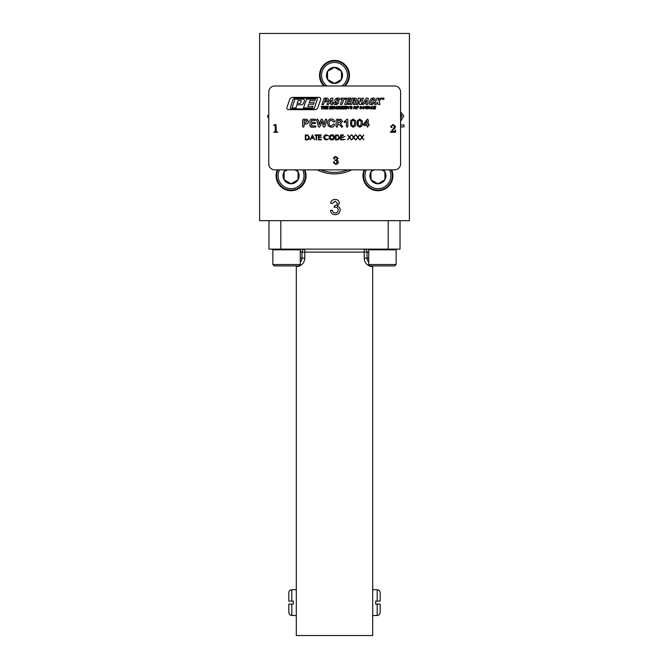 <?xml version="1.0" encoding="UTF-8"?>
<svg xmlns="http://www.w3.org/2000/svg" width="669" height="669" viewBox="0 0 669 669"><rect width="100%" height="100%" fill="white"/><g stroke="black" fill="none" stroke-linecap="round" stroke-linejoin="round"><path stroke-width="1" d="M392.486 130.33L391.666 131.124L394.208 131.45L395.638 129.97L395.446 132.303L390.353 132.303L393.707 128.323L394.476 126.366L393.029 124.894L391.298 126.006L392.151 126.993L391.49 127.645L390.663 126.525L393.121 124.467L395.538 126.55L394.961 128.072L392.486 130.33M315.935 119.818L315.174 120.445L311.537 120.445L311.537 122.402L314.89 122.402L315.617 123.012L314.89 123.64L311.537 123.64L311.537 125.914L315.3 125.914L316.069 126.533L315.3 127.152L310.934 127.152L309.99 126.165L309.99 120.194L310.934 119.207L315.174 119.207L315.935 119.818M333.848 123.907L334.55 124.618C334.182 126.341 333.095 127.219 331.289 127.252L328.42 126.132L327.425 123.163C327.501 120.646 328.772 119.258 331.239 118.998C332.978 119.007 334.074 119.81 334.533 121.398L333.864 122.101L331.255 120.236C329.708 120.529 328.981 121.515 329.073 123.188C328.981 124.819 329.692 125.764 331.197 126.015L333.848 123.907M347.127 127.252L346.417 126.382L346.417 121.474L344.552 122.502L343.966 121.9L347.236 119.099L347.855 119.935L347.855 126.157L347.127 127.252M362.096 120.679L362.514 123.221L362.013 125.889L359.738 127.252L357.254 125.471L357.288 120.729L359.688 119.099L362.096 120.679M306.887 139.854L305.348 139.854L305.348 134.912L307.916 135.088L309.404 137.446C309.312 139.035 308.476 139.838 306.887 139.854M316.128 135.414L315.049 135.414L315.049 134.912L317.65 134.912L317.65 135.414L316.571 135.414L316.571 139.854L316.128 139.854L316.128 135.414M326.388 134.787L328.546 135.815L326.363 135.289L324.172 137.388L326.397 139.47L328.546 138.943L326.397 139.98L324.356 139.119L323.729 137.354C323.888 135.748 324.774 134.895 326.388 134.787M337.051 139.854L335.52 139.854L335.52 134.912L338.088 135.088L339.576 137.446C339.484 139.035 338.639 139.838 337.051 139.854M344.201 136.593L345.028 136.593L344.201 136.593M349.21 137.329L347.654 134.912L349.469 136.936L351.275 134.912L349.72 137.329L351.334 139.854L349.469 137.73L347.596 139.854L349.21 137.329M357.572 137.329L356.025 134.912L357.831 136.936L359.638 134.912L358.091 137.329L359.705 139.854L357.831 137.73L355.958 139.854L357.572 137.329M308.543 121.591C308.359 123.305 307.364 124.125 305.566 124.049L304.102 124.049L304.102 126.282L303.333 127.252L302.555 126.29L302.555 120.186L303.55 119.207L306.954 119.35L308.543 121.591M356.201 104.448L358.5 98.159L360.265 98.159L360.424 101.747L361.946 98.159L363.409 98.159L361.118 104.414L359.286 104.414L358.985 100.877L357.681 104.439L356.201 104.448M349.904 107.216L349.653 106.271L350.196 106.271L349.904 107.216M346.968 98.134L351.1 98.151L350.648 99.338L348.123 99.338L347.663 100.567L350.079 100.567L349.619 101.797L347.203 101.797L346.634 103.302L349.327 103.302L348.892 104.448L344.594 104.448L346.968 98.134M371.822 108.579L373.051 108.11L371.78 109.039L370.71 107.868L372.156 106.237L373.193 107.099L372.14 106.697L371.236 107.893L371.822 108.579M365.316 108.06L365.675 106.271L366.211 106.271L365.818 108.244L366.311 108.579L367.356 106.271L367.891 106.271L367.582 107.818L366.286 109.039L365.316 108.06M360.767 109.039L359.705 108.186L361.31 108.244L359.981 107.032L360.967 106.237L362.013 107.09L360.507 106.981L361.837 108.177L360.767 109.039M335.604 102.349A1.907 1.907 0 0 0 335.378 102.859A0.61 0.61 0 0 0 335.997 103.636A1.321 1.321 0 0 0 337.151 102.767A0.577 0.577 0 0 0 336.658 101.997A2.4 2.4 0 0 1 335.621 101.671A1.48 1.48 0 0 1 335.127 99.597A3.512 3.512 0 0 1 337.067 98.117A2.944 2.944 0 0 1 339.007 98.201A1.095 1.095 0 0 1 339.676 99.447A1.999 1.999 0 0 1 339.476 99.982L337.987 99.982A1.112 1.112 0 0 0 338.096 99.622A0.477 0.477 0 0 0 337.669 99.087A1.029 1.029 0 0 0 336.658 99.622A0.527 0.527 0 0 0 336.758 100.367A46.504 46.504 0 0 1 338.28 101.103A1.129 1.129 0 0 1 338.849 102.466A3.052 3.052 0 0 1 336.658 104.473A4.206 4.206 0 0 1 334.391 104.381A1.062 1.062 0 0 1 333.672 103.193A3.052 3.052 0 0 1 333.948 102.349L335.604 102.349M324.758 108.997L325.009 107.776L323.963 107.776L323.721 108.997L323.186 108.997L323.737 106.271L324.273 106.271L324.055 107.324L325.101 107.324L325.31 106.271L325.845 106.271L325.293 108.997L324.758 108.997M328.278 99.639A2.843 2.843 0 0 1 325.485 101.981L324.398 101.981L323.47 104.573L321.898 104.573L324.197 98.159L327.032 98.159A1.263 1.263 0 0 1 328.278 99.639M341.357 106.271L340.805 108.997L340.27 108.997L339.593 107.149L339.233 108.997L338.698 108.997L339.258 106.271L339.785 106.271L340.471 108.127L340.83 106.271L341.357 106.271M343.899 99.338L345.48 99.338L345.881 98.151L341.173 98.151L340.772 99.338L342.319 99.338L340.404 104.448L341.993 104.448L343.899 99.338M343.523 108.997L341.424 108.997L341.984 106.271L343.975 106.271L342.419 106.731L342.294 107.358L343.732 107.358L342.202 107.809L342.051 108.545L343.632 108.545L343.523 108.997M335.989 108.579L336.766 107.985L336.081 107.985L336.181 107.533L337.385 107.533L337.151 108.713L335.989 109.039L334.86 107.91L336.373 106.237L337.511 107.09L336.373 106.697L335.378 107.91L335.989 108.579M334.651 106.271L334.099 108.997L333.563 108.997L332.878 107.149L332.526 108.997L331.991 108.997L332.543 106.271L333.078 106.271L333.764 108.127L334.115 106.271L334.651 106.271M383.262 99.514A0.753 0.753 0 0 0 383.914 98.385A0.753 0.753 0 0 0 382.618 98.385A0.753 0.753 0 0 0 383.262 99.514M286.976 107.433L289.794 99.179A3.721 3.721 0 0 1 292.863 97.365L319.046 97.365A1.681 1.681 0 0 1 320.635 99.589L317.825 107.809A3.537 3.537 0 0 1 314.723 109.649L288.556 109.649A1.673 1.673 0 0 1 286.976 107.433M400.572 91.979A5.988 5.988 0 0 0 394.576 85.983L274.758 85.983A5.988 5.988 0 0 0 268.771 91.979L268.771 163.872A5.988 5.988 0 0 0 274.758 169.859L394.576 169.859A5.988 5.988 0 0 0 400.572 163.872L400.572 91.979M378.052 100.216L378.503 98.159L376.923 98.159L374.665 104.439L376.246 104.439L377.375 102.165L378.144 104.439L379.942 104.439L379.156 100.768L382.091 98.159L380.159 98.159L378.052 100.216M331.573 108.997L329.474 108.997L330.026 106.271L332.025 106.271L330.469 106.731L330.344 107.358L331.782 107.358L330.252 107.809L330.101 108.545L331.673 108.545L331.573 108.997M338.154 108.997L337.619 108.997L338.171 106.271L338.706 106.271L338.154 108.997M346.04 108.997L343.941 108.997L344.493 106.271L346.492 106.271L344.936 106.731L344.811 107.358L346.249 107.358L344.719 107.809L344.568 108.545L346.141 108.545L346.04 108.997M331.013 98.151L332.903 98.151L332.543 104.448L330.912 104.448L331.063 103.118L329.307 103.118L328.487 104.448L326.723 104.448L331.013 98.151M328.002 108.997L325.912 108.997L326.464 106.271L328.462 106.271L326.907 106.731L326.773 107.358L328.211 107.358L326.681 107.809L326.539 108.545L328.111 108.545L328.002 108.997M322.45 106.731L321.981 108.997L321.454 108.997L321.914 106.731L321.153 106.731L321.262 106.271L323.395 106.271L322.45 106.731M356.845 108.997L356.318 108.997L356.87 106.271L358.726 106.271L357.313 106.731L357.179 107.391L358.484 107.391L357.087 107.843L356.845 108.997M363.426 109.039L362.322 107.926L363.836 106.237L364.948 107.375L363.426 109.039M373.461 99.631A2.191 2.191 0 0 1 373.126 100.4L374.807 100.4A3.863 3.863 0 0 0 375.05 99.43A1.213 1.213 0 0 0 374.138 98.117A3.253 3.253 0 0 0 371.663 98.494A3.671 3.671 0 0 0 370.325 99.915A11.122 11.122 0 0 0 369.255 102.942A1.405 1.405 0 0 0 369.949 104.439A2.007 2.007 0 0 0 370.233 104.565A2.76 2.76 0 0 0 372.792 104.197A4.123 4.123 0 0 0 374.339 101.981L372.733 101.981A3.086 3.086 0 0 1 371.989 103.302A0.845 0.845 0 0 1 370.768 103.076A7.05 7.05 0 0 1 372.524 99.255A0.569 0.569 0 0 1 373.461 99.631M375.393 108.997L373.302 108.997L373.854 106.271L375.853 106.271L374.297 106.731L374.172 107.358L375.61 107.358L374.08 107.809L373.929 108.545L375.501 108.545L375.393 108.997M369.146 107.935L367.85 108.997L368.402 106.271L370.467 106.99L369.648 107.843L370.258 108.997L369.146 107.935M351.116 109.039L350.063 108.186L351.668 108.244L350.339 107.032L351.317 106.237L352.362 107.09L350.865 106.981L352.187 108.177L351.116 109.039M347.755 107.935L346.458 108.997L347.01 106.271L349.084 106.99L348.256 107.843L348.867 108.997L347.755 107.935M364.463 103.118L363.652 104.414L362.071 104.414L366.219 98.159L368.134 98.159L367.741 104.414L366.127 104.414L366.278 103.118L364.463 103.118M353.332 103.812A0.702 0.702 0 0 0 353.391 104.439L355.155 104.439A0.669 0.669 0 0 1 354.963 103.745L355.415 102.282A0.828 0.828 0 0 0 355.013 101.312A2.166 2.166 0 0 0 356.518 99.321A1.137 1.137 0 0 0 355.381 98.151L352.371 98.151L350.012 104.431L351.635 104.431L352.605 101.864L353.876 102.349L353.332 103.812M354.888 107.935L353.592 108.997L354.144 106.271L356.209 106.99L355.381 107.843L356 108.997L354.888 107.935M361.762 137.329L360.206 134.912L362.013 136.936L363.819 134.912L362.272 137.329L363.886 139.854L362.013 137.73L360.148 139.854L361.762 137.329M353.391 137.329L351.844 134.912L353.65 136.936L355.456 134.912L353.901 137.329L355.515 139.854L353.65 137.73L351.777 139.854L353.391 137.329M344.201 139.503L345.028 139.503L344.201 139.503M340.588 139.854L340.588 134.912L343.381 134.912L343.381 135.414L341.031 135.414L341.031 136.936L343.381 136.936L343.381 137.446L341.031 137.446L341.031 139.344L343.381 139.344L343.381 139.854L340.588 139.854M329.307 137.404C329.441 135.815 330.302 134.946 331.874 134.787C333.488 134.912 334.358 135.774 334.508 137.379C334.366 138.968 333.505 139.838 331.916 139.98C330.327 139.846 329.457 138.985 329.307 137.404M318.411 139.854L318.411 134.912L321.195 134.912L321.195 135.414L318.854 135.414L318.854 136.936L321.195 136.936L321.195 137.446L318.854 137.446L318.854 139.344L321.195 139.344L321.195 139.854L318.411 139.854M312.39 134.912L314.731 139.854L313.518 138.266L311.277 138.266L310.04 139.854L312.39 134.912M367.616 127.252L366.947 125.496L364.22 125.496L363.183 124.626L367.473 119.099L368.293 120.044L368.293 124.258L369.447 124.886L368.293 125.496L367.616 127.252M355.49 120.679L355.908 123.221L355.415 125.889L353.132 127.252L350.648 125.471L350.681 120.729L353.081 119.099L355.49 120.679M340.069 125.17L337.644 123.74L337.644 126.282L336.875 127.252L336.097 126.274L336.097 120.186L337.067 119.207L341.232 119.442L342.495 121.39L340.446 123.556L342.637 126.608L341.859 127.252L340.069 125.17M324.131 127.252L322.993 125.856L321.705 121.064L320.409 125.856L319.264 127.252L318.135 125.822L316.813 120.445L317.449 118.998L318.302 120.102L319.339 124.777L320.51 120.403L321.705 118.998L322.884 120.403L324.055 124.777L325.092 120.102L325.954 118.998L326.706 119.734L325.259 125.822L324.131 127.252M338.171 158.394L336.607 160.142L337.828 160.794L338.38 162.216L337.711 163.763L335.729 164.432L333.405 162.592L334.09 161.681L334.676 162.358L334.04 163.194L335.529 164.005L337.218 162.216L335.813 160.409L334.676 160.2L336.741 159.64L337.109 158.561L335.687 156.914L334.257 157.533L334.784 158.402L334.216 158.929L333.622 158.143L334.057 157.123L335.821 156.496L338.171 158.394M275.988 124.467L276.255 131.517L277.735 132.303L273.822 132.303L275.302 131.358L275.302 125.923L273.613 125.103L275.988 124.467M290.246 107.826A0.794 0.794 0 0 0 290.998 108.871L313 108.871A1.539 1.539 0 0 0 314.463 107.826L317.332 99.288A0.861 0.861 0 0 0 316.521 98.159L295.004 98.159A2.509 2.509 0 0 0 293.064 99.447L290.246 107.826M303.726 102.892A2.852 2.852 0 0 1 301.368 104.799L296.735 104.799L295.982 107.926L292.01 107.926L294.904 99.179L303.157 99.179A1.313 1.313 0 0 1 304.403 100.927L303.726 102.892M312.415 107.926L303.509 107.926L306.544 99.179L315.425 99.179L314.865 100.768L309.881 100.567L309.153 102.633L314.179 102.633L313.585 104.305L308.643 104.096L307.782 106.522L313 106.271L312.415 107.926M383.262 99.489A0.736 0.736 0 0 0 383.897 98.393A0.736 0.736 0 0 0 382.635 98.393A0.736 0.736 0 0 0 383.262 99.489M301.109 100.567L298.098 100.567L297.12 103.402L299.804 103.402A0.886 0.886 0 0 0 300.582 102.934A5.896 5.896 0 0 0 301.201 101.069A0.794 0.794 0 0 0 301.109 100.567M331.414 99.924L330.009 101.981L331.188 101.981L331.414 99.924M325.285 100.986A1.313 1.313 0 0 0 326.597 99.673A0.485 0.485 0 0 0 326.146 99.179L325.402 99.179L324.749 100.986L325.285 100.986M363.794 106.697L362.849 107.918L363.484 108.579L364.421 107.383L363.794 106.697M369.823 106.772L368.845 106.731L368.694 107.466L369.823 106.772M348.432 106.772L347.454 106.731L347.303 107.466L348.432 106.772M365.182 101.981L366.411 101.981L366.645 99.982L365.182 101.981M354.411 99.213A0.518 0.518 0 0 1 354.888 99.924A1.698 1.698 0 0 1 353.934 100.868L352.973 100.868L353.6 99.213L354.411 99.213M355.557 106.772L354.587 106.731L354.436 107.466L355.557 106.772M383.32 98.853L382.944 99.154L383.078 98.335L383.32 98.853M306.586 120.788L304.102 120.445L304.102 122.812L305.173 122.812L306.887 121.624L306.586 120.788M335.963 135.414L335.963 139.344L337.945 139.219L339.133 137.446L337.828 135.556L335.963 135.414M334.065 137.379L331.899 135.289L329.75 137.404L331.899 139.47L334.065 137.379M313.284 137.764L312.415 135.874L311.52 137.764L313.284 137.764M305.792 135.414L305.792 139.344L307.773 139.219L308.961 137.446L307.665 135.556L305.792 135.414M366.947 121.064L364.605 124.258L366.947 124.258L366.947 121.064M359.721 126.115C360.867 125.588 361.319 124.585 361.068 123.113C361.302 121.674 360.85 120.713 359.713 120.236C358.592 120.738 358.149 121.716 358.383 123.155C358.141 124.61 358.592 125.596 359.721 126.115M353.115 126.115C354.261 125.588 354.712 124.585 354.461 123.113C354.695 121.674 354.244 120.713 353.107 120.236C351.986 120.738 351.543 121.716 351.777 123.155C351.543 124.61 351.986 125.596 353.115 126.115M340.212 120.562L337.644 120.445L337.644 122.611L339.066 122.611L340.839 121.515L340.212 120.562M324.774 85.983A14.383 14.383 0 0 1 340.287 62.217A14.383 14.383 0 0 1 344.226 85.983M341.943 85.983A12.945 12.945 0 0 0 340.471 63.898A12.945 12.945 0 0 0 321.555 75.388A12.945 12.945 0 0 0 327.057 85.983M327.534 79.41A8.036 8.036 0 0 0 341.466 79.41A8.036 8.036 0 0 0 334.5 67.352A8.036 8.036 0 0 0 327.534 79.41L334.5 83.424L341.466 79.41L341.466 71.366L334.5 67.352L327.534 71.366L327.534 79.41M304.194 169.859A14.383 14.383 0 0 1 294.067 189.804A14.383 14.383 0 0 1 277.936 169.859M279.525 169.859A12.945 12.945 0 0 0 294.084 188.323A12.945 12.945 0 0 0 302.597 169.859M285.579 169.859A8.036 8.036 0 0 0 291.065 183.774A8.036 8.036 0 0 0 296.551 169.859M287.319 169.859L284.099 171.716L284.099 179.76L291.065 183.774L298.031 179.76L298.031 171.716L294.812 169.859M391.064 169.859A14.383 14.383 0 0 1 380.937 189.804A14.383 14.383 0 0 1 364.806 169.859M366.403 169.859A12.945 12.945 0 0 0 380.954 188.323A12.945 12.945 0 0 0 389.475 169.859M372.449 169.859A8.036 8.036 0 0 0 377.935 183.774A8.036 8.036 0 0 0 383.421 169.859M374.188 169.859L370.969 171.716L370.969 179.76L377.935 183.774L384.901 179.76L384.901 171.716L381.681 169.859M400.572 124.986L404.009 124.986L404.009 126.926L400.572 126.926M400.572 118.689L401.877 115.98L400.572 113.855M400.572 111.932L403.817 115.963L400.572 121.34M409.386 220.67L409.386 33.45L259.614 33.45L259.614 220.67L409.386 220.67M351.785 169.859A38.944 38.944 0 0 1 317.215 169.859M277.292 169.859A14.977 14.977 0 0 0 291.065 190.715A14.977 14.977 0 0 0 304.838 169.859M364.162 169.859A14.977 14.977 0 0 0 377.935 190.715A14.977 14.977 0 0 0 391.708 169.859M345.087 85.983A14.977 14.977 0 0 0 345.095 64.801A14.977 14.977 0 0 0 323.905 64.801A14.977 14.977 0 0 0 323.913 85.983M335.136 214.707C332.418 214.548 330.846 213.127 330.419 210.434L332.359 210.242C332.61 211.931 333.563 212.834 335.202 212.959C337.067 212.826 338.062 211.814 338.188 209.941C338.054 208.184 337.109 207.248 335.345 207.122L334.09 207.331L334.575 205.6C336.239 205.609 337.184 204.839 337.41 203.284L335.102 201.118L332.56 203.443L330.611 203.251C331.096 200.8 332.577 199.504 335.044 199.37C337.586 199.471 339.016 200.759 339.35 203.217L337.285 206.219C339.15 206.763 340.095 208 340.128 209.957C339.819 212.934 338.154 214.523 335.136 214.707M268.771 116.858L267.709 117.359L267.709 115.561L268.771 114.976M348.072 169.859A37.447 37.447 0 0 1 320.928 169.859M372.775 265.902A2.994 2.994 0 0 0 372.692 266.588L372.692 635.55L296.308 635.55L296.308 266.588A2.994 2.994 0 0 0 296.225 265.902M296.308 589.64L291.818 589.732L291.818 601.105L293.315 601.105L293.315 604.099L288.816 604.099L288.816 612.444L288.816 604.099L291.818 604.099L291.818 615.472C289.986 615.279 288.991 614.276 288.816 612.444M288.816 601.105L291.818 601.105L288.816 601.105L288.816 592.751C288.991 590.928 289.986 589.916 291.818 589.732M400.029 220.67L400.029 249.127L388.196 249.127L388.196 220.67M280.804 220.67L280.804 249.127L388.196 249.127M280.804 249.127L268.971 249.127L268.971 220.67M291.818 615.472L296.308 615.555M372.692 589.64L377.182 589.732L377.182 601.105L375.685 601.105L375.685 604.099L380.184 604.099L380.184 612.444L380.184 604.099L377.182 604.099L377.182 615.472C379.014 615.279 380.009 614.276 380.184 612.444M380.184 601.105L377.182 601.105L380.184 601.105L380.184 592.751C380.009 590.928 379.014 589.916 377.182 589.732M377.182 615.472L372.692 615.555M300.272 249.813L272.868 249.813L272.868 264.531L300.272 264.531L300.272 249.813L299.595 249.127M300.272 264.531L298.909 265.902L274.24 265.902L272.868 264.531M396.132 249.813L368.728 249.813L368.728 264.531L396.132 264.531L396.132 249.813L395.446 249.127L396.132 249.813M396.132 264.531L394.76 265.902L370.091 265.902L368.728 264.531M372.692 265.902L372.692 266.588A8.471 8.471 0 0 1 364.22 258.117L364.22 252.121L304.78 252.121L304.78 258.117A8.471 8.471 0 0 1 296.308 266.588L296.308 265.902M300.272 258.117L301.953 258.117L301.953 252.121A2.994 2.827 -90 0 1 304.78 249.127L304.78 252.121L300.272 252.121M368.728 252.121L364.22 252.121L364.22 249.127A2.994 2.827 90 0 1 367.047 252.121L367.047 258.117L368.728 258.117M364.22 258.117L367.047 258.117A5.645 5.645 0 0 0 368.728 262.131M300.272 262.131A5.645 5.645 0 0 0 301.953 258.117L304.78 258.117M273.554 249.127L272.868 249.813M369.405 249.127L368.728 249.813"/></g></svg>
